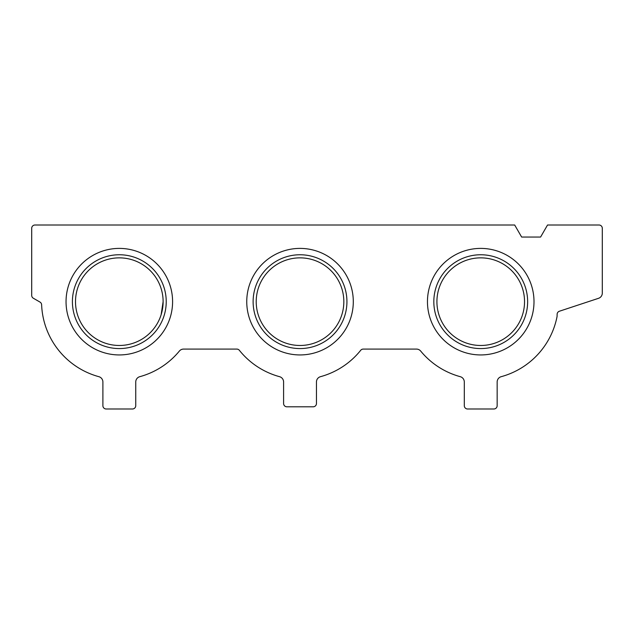 <?xml version="1.0" encoding="UTF-8"?>
<svg xmlns="http://www.w3.org/2000/svg" width="634" height="634" viewBox="0 0 634 634"><rect width="100%" height="100%" fill="white"/><g stroke="black" fill="none" stroke-linecap="round" stroke-linejoin="round"><path stroke-width="0.95" d="M34.989 225.007L514.681 225.007L521.639 237.053L540.588 237.053L547.538 225.007L599.011 225.007A3.289 3.289 0 0 1 602.3 228.288L602.3 293.106A5.476 5.476 0 0 1 598.544 298.305L559.378 311.239A3.289 3.289 0 0 0 557.127 314.282L557.08 316.437A77.76 77.76 0 0 1 501.193 376.683A5.476 5.476 0 0 0 497.159 381.969L497.159 405.712A3.289 3.289 0 0 1 493.878 408.993L467.591 408.993A3.289 3.289 0 0 1 464.302 405.712L464.302 381.969A5.476 5.476 0 0 0 460.268 376.683A77.76 77.76 0 0 1 420.699 351.085A5.476 5.476 0 0 0 416.467 349.088L363.242 349.088A3.289 3.289 0 0 0 360.683 350.317A77.76 77.76 0 0 1 320.487 376.683A5.476 5.476 0 0 0 316.453 381.969L316.453 403.517A3.289 3.289 0 0 1 313.164 406.806L286.885 406.806A3.289 3.289 0 0 1 283.596 403.517L283.596 381.969A5.476 5.476 0 0 0 279.562 376.683A77.76 77.76 0 0 1 239.367 350.317A3.289 3.289 0 0 0 236.799 349.088L183.583 349.088A5.476 5.476 0 0 0 179.351 351.085A77.76 77.76 0 0 1 139.781 376.683A5.476 5.476 0 0 0 135.747 381.969L135.747 405.712A3.289 3.289 0 0 1 132.458 408.993L106.171 408.993A3.289 3.289 0 0 1 102.89 405.712L102.89 381.969A5.476 5.476 0 0 0 98.856 376.683A77.76 77.76 0 0 1 41.622 304.78A3.289 3.289 0 0 0 39.982 302.069L33.34 298.234A3.289 3.289 0 0 1 31.7 295.389L31.7 228.288A3.289 3.289 0 0 1 34.989 225.007M524.54 301.665A43.809 43.809 0 0 0 458.826 263.728A43.809 43.809 0 0 0 458.826 339.61A43.809 43.809 0 0 0 524.54 301.665M163.12 301.665A43.809 43.809 0 0 0 97.414 263.728A43.809 43.809 0 0 0 97.414 339.61A43.809 43.809 0 0 0 163.12 301.665L161.107 314.813L163.12 301.665M343.834 301.665A43.809 43.809 0 0 0 278.12 263.728A43.809 43.809 0 0 0 278.12 339.61A43.809 43.809 0 0 0 343.834 301.665M534.002 301.665A53.272 53.272 0 0 0 454.095 255.534A53.272 53.272 0 0 0 454.095 347.804A53.272 53.272 0 0 0 534.002 301.665M172.591 301.665A53.272 53.272 0 0 0 92.683 255.534A53.272 53.272 0 0 0 92.683 347.804A53.272 53.272 0 0 0 172.591 301.665M353.296 301.665A53.272 53.272 0 0 0 273.389 255.534A53.272 53.272 0 0 0 273.389 347.804A53.272 53.272 0 0 0 353.296 301.665M346.933 301.665A46.908 46.908 0 0 0 276.575 261.042A46.908 46.908 0 0 0 276.575 342.289A46.908 46.908 0 0 0 346.933 301.665M166.227 301.665A46.908 46.908 0 0 0 95.861 261.042A46.908 46.908 0 0 0 95.861 342.289A46.908 46.908 0 0 0 166.227 301.665M527.639 301.665A46.908 46.908 0 0 0 457.28 261.042A46.908 46.908 0 0 0 457.28 342.289A46.908 46.908 0 0 0 527.639 301.665"/></g></svg>
